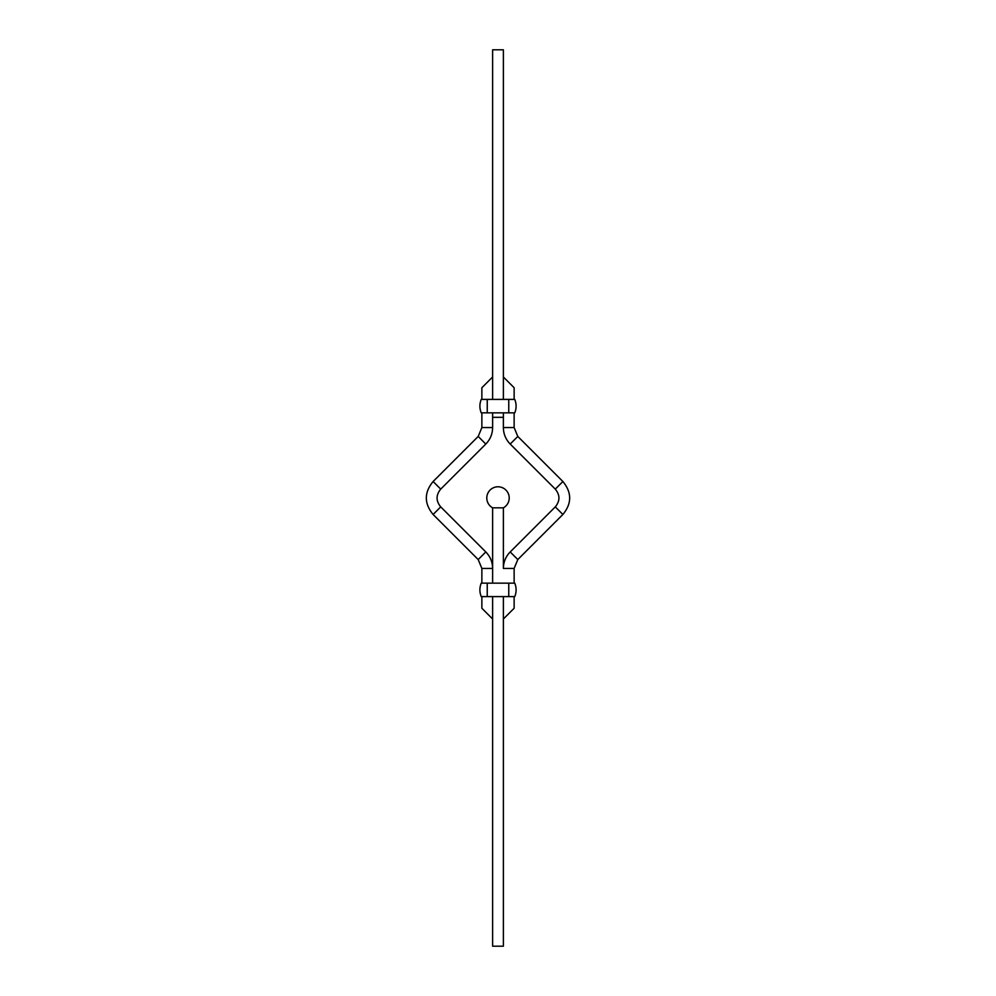 <?xml version="1.0" encoding="UTF-8"?>
<svg xmlns="http://www.w3.org/2000/svg" width="996" height="996" viewBox="0 0 996 996"><rect width="100%" height="100%" fill="white"/><g stroke="black" fill="none" stroke-linecap="round" stroke-linejoin="round"><path stroke-width="1.49" d="M503.378 619.014L514.135 608.257L503.378 619.014L503.378 596.604L503.378 946.2L492.622 946.2L492.622 596.604L492.622 619.014L481.865 608.257L481.865 596.604M492.622 568.43C492.522 562.03 490.256 556.54 485.799 551.946L440.718 506.877C435.862 500.963 435.862 495.037 440.718 489.123L485.799 444.054C490.256 439.46 492.522 433.97 492.622 427.57L492.622 412.842L492.622 417.324L503.378 417.324L503.378 412.842L503.378 427.57C503.478 433.97 505.744 439.46 510.201 444.054L555.282 489.123C560.138 495.037 560.138 500.963 555.282 506.877L510.201 551.946C505.744 556.54 503.478 562.03 503.378 568.43L503.378 507.836L492.622 507.836L492.622 583.158L492.622 568.43L481.865 568.43L481.865 583.158M492.622 376.986L481.865 387.743L492.622 376.986L492.622 399.396L492.622 49.8L503.378 49.8L503.378 399.396L503.378 376.986L514.135 387.743L514.135 399.396M508.757 412.842L481.242 412.842C479.45 408.36 479.45 403.878 481.242 399.396L514.758 399.396L508.757 399.396L508.757 412.842L514.758 412.842C516.551 408.36 516.551 403.878 514.758 399.396M481.242 399.396L487.243 399.396L487.243 412.842M508.757 596.604L481.242 596.604C479.45 592.122 479.45 587.64 481.242 583.158L514.758 583.158L508.757 583.158L508.757 596.604L514.758 596.604C516.551 592.122 516.551 587.64 514.758 583.158M481.242 583.158L487.243 583.158L487.243 596.604M492.622 427.57L481.865 427.57L481.865 412.842M485.799 551.946L478.192 559.553L481.865 568.43M440.718 506.877L433.111 514.484L478.192 559.553M440.718 489.123L433.111 481.516C424.084 492.51 424.084 503.49 433.111 514.484M485.799 444.054L478.192 436.447L433.111 481.516M514.135 412.842L514.135 427.57L503.378 427.57M514.135 583.158L514.135 568.43L503.378 568.43M514.135 568.43L517.808 559.553L510.201 551.946M517.808 559.553L562.889 514.484L555.282 506.877M562.889 514.484C571.916 503.49 571.916 492.51 562.889 481.516L555.282 489.123M562.889 481.516L517.808 436.447L510.201 444.054M503.378 507.836A11.205 11.205 0 0 0 507.736 492.447A11.205 11.205 0 0 0 486.795 498.187A11.205 11.205 0 0 0 492.622 507.836M481.865 387.743L481.865 399.396M478.192 436.447L481.865 427.57M514.135 596.604L514.135 608.257M517.808 436.447L514.135 427.57"/></g></svg>
